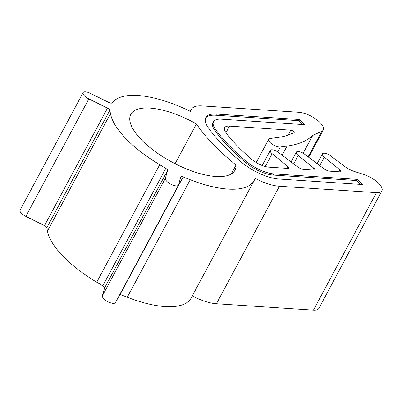 <?xml version="1.0" encoding="UTF-8"?>
<svg xmlns="http://www.w3.org/2000/svg" width="402" height="402" viewBox="0 0 402 402"><rect width="100%" height="100%" fill="white"/><g stroke="black" fill="none" stroke-linecap="round" stroke-linejoin="round"><path stroke-width="0.6" d="M196.437 123.922A147.449 56.426 28.2 0 0 236.064 165.046A59.094 22.612 -151.8 0 1 234.994 170.217A59.094 22.612 -151.8 0 1 215.869 176.493A59.094 22.612 -151.8 0 1 155.026 151.443A59.094 22.612 -151.8 0 1 130.841 114.369A59.094 22.612 -151.8 0 1 149.966 108.098A59.094 22.612 -151.8 0 1 196.437 123.922L175.096 163.72M228.009 189.091A80.862 30.944 28.2 0 0 254.18 180.503A80.862 30.944 28.2 0 0 255.084 178.327A33.059 12.653 28.2 0 0 279.425 186.267L376.448 192.643A16.849 6.447 28.2 0 0 381.9 190.855A16.849 6.447 28.2 0 0 363.267 174.292L354.574 171.528A14.14 5.412 -151.8 0 1 344.343 166.217L330.58 155.83A5.909 2.261 28.2 0 0 322.419 153.83A5.909 2.261 28.2 0 0 324.303 157.127L339.861 169.855A2.965 1.136 -151.8 0 1 340.806 171.508A2.965 1.136 -151.8 0 1 339.846 171.82L329.916 171.167A5.99 2.291 -151.8 0 1 323.585 168.508L304.505 154.117A5.909 2.261 28.2 0 0 296.344 152.117A5.909 2.261 28.2 0 0 298.229 155.413L313.786 168.142A2.97 1.136 -151.8 0 1 314.736 169.795A2.97 1.136 -151.8 0 1 313.771 170.111L303.857 169.458A6.005 2.296 -151.8 0 1 297.51 166.795L278.435 152.403A5.909 2.261 28.2 0 0 270.275 150.403A5.909 2.261 28.2 0 0 272.159 153.7L287.721 166.428A2.965 1.136 -151.8 0 1 288.666 168.081A2.965 1.136 -151.8 0 1 287.706 168.393L269.013 167.167A14.949 5.723 -151.8 0 1 250.803 158.499A118.314 45.275 -151.8 0 1 225.834 132.419A14.949 5.723 -151.8 0 1 224.638 127.725A14.949 5.723 -151.8 0 1 229.477 126.138L290.787 130.168A2.362 0.904 -151.8 0 1 293.219 131.173A2.362 0.904 -151.8 0 1 294.184 132.65A2.362 0.904 -151.8 0 1 293.937 132.846L286.927 135.424A95.018 36.361 -151.8 0 1 279.284 137.253L270.069 138.519A7.367 2.819 28.2 0 0 268.702 139.273A7.367 2.819 28.2 0 0 271.717 143.891A7.367 2.819 28.2 0 0 279.3 147.016A7.367 2.819 28.2 0 0 280.31 146.991L287.063 146.077A161.981 61.988 28.2 0 0 312.711 135.444L321.826 131.283A16.849 6.447 28.2 0 0 323.268 130.012A16.849 6.447 28.2 0 0 316.374 119.439A16.849 6.447 28.2 0 0 299.023 112.294L202 105.917A33.059 12.653 28.2 0 0 191.302 109.429A33.059 12.653 28.2 0 0 190.709 111.52A80.862 30.944 28.2 0 0 114.213 100.812L111.851 102.982A2.945 1.126 -151.8 0 1 110.992 103.178A2.945 1.126 -151.8 0 1 109.042 102.58L90.38 93.349A7.387 2.824 28.2 0 0 83.093 92.636A7.387 2.824 28.2 0 0 88.827 98.907L107.495 108.143A2.945 1.126 -151.8 0 1 109.816 110.279L110.47 113.585A80.862 30.944 28.2 0 0 159.735 164.714L165.805 168.378A2.945 1.126 -151.8 0 1 167.564 170.478L165.373 178.342A7.387 2.824 28.2 0 0 168.729 182.925A7.387 2.824 28.2 0 0 176.091 185.88A7.387 2.824 28.2 0 0 178.483 185.096A7.387 2.824 28.2 0 0 178.573 184.87L180.764 177.011A2.945 1.126 -151.8 0 1 180.799 176.92A2.945 1.126 -151.8 0 1 183.126 176.945L190.272 179.744A80.862 30.944 28.2 0 0 228.009 189.091M254.18 180.503L191.186 297.988A80.862 30.944 -151.8 0 1 165.016 306.57A80.862 30.944 -151.8 0 1 127.278 297.229L120.133 294.43A2.945 1.126 28.2 0 0 119.902 294.344M178.483 185.096L115.49 302.58A7.387 2.824 -151.8 0 1 113.098 303.364A7.387 2.824 -151.8 0 1 105.736 300.41A7.387 2.824 -151.8 0 1 102.379 295.827L104.57 287.963A2.945 1.126 28.2 0 0 102.811 285.862L96.741 282.199A80.862 30.944 -151.8 0 1 47.471 231.07L46.823 227.763A2.945 1.126 28.2 0 0 44.496 225.628L25.834 216.392A7.387 2.824 -151.8 0 1 20.1 210.12L83.093 92.636M299.696 119.54L216.427 114.067A32.889 12.588 28.2 0 0 205.779 117.56A32.889 12.588 28.2 0 0 208.146 127.514A140.931 53.933 28.2 0 0 241.326 162.086A32.889 12.588 28.2 0 0 279.023 179.036L362.302 184.513L357.353 179.377L356.725 180.553L273.355 175.071A23.884 9.14 -151.8 0 1 246.451 163.152A132.213 50.597 -151.8 0 1 214.673 130.193A23.884 9.14 -151.8 0 1 212.919 122.906L213.547 121.731A23.884 9.14 -151.8 0 1 221.276 119.198L304.646 124.675L299.696 119.54L299.068 120.716L215.794 115.243A32.889 12.588 28.2 0 0 205.507 118.168M357.353 179.377L273.988 173.895A23.884 9.14 -151.8 0 1 247.079 161.976A132.213 50.597 -151.8 0 1 215.301 129.017A23.884 9.14 -151.8 0 1 213.547 121.731M360.418 184.387L356.725 180.553M302.761 124.555L299.068 120.716M312.711 135.444L303.173 153.227M381.9 190.855L318.907 308.339A16.849 6.447 -151.8 0 1 313.449 310.128L216.432 303.751A33.059 12.653 -151.8 0 1 192.297 295.917M236.064 165.046L231.281 173.971M110.47 113.585L47.471 231.07M159.735 164.714L96.741 282.199M280.31 146.991L277.692 151.876M215.301 129.017L214.673 130.193M247.079 161.976L246.451 163.152M273.988 173.895L273.355 175.071M216.427 114.067L215.794 115.243M321.826 131.283L308.118 156.84M287.063 146.077L282.164 155.212M290.787 130.168L288.229 134.946M229.477 126.138L225.994 132.64M287.721 166.428L286.701 168.327M272.159 153.7L265.29 166.513M313.786 168.142L312.766 170.046M298.229 155.413L293.681 163.9M339.861 169.855L338.841 171.754M324.303 157.127L319.751 165.614M376.448 192.643L313.449 310.128M279.425 186.267L216.432 303.751M88.827 98.907L25.834 216.392M107.495 108.143L44.496 225.628M109.816 110.279L46.823 227.763M165.805 168.378L102.811 285.862M167.564 170.478L104.57 287.963M165.373 178.342L102.379 295.827M183.126 176.945L120.133 294.43M190.272 179.744L127.278 297.229M191.302 109.429L190.287 111.314M323.268 130.012L308.661 157.252M268.702 139.273L256.22 162.559M270.275 150.403L262.184 165.498M296.344 152.117L291.078 161.941M322.419 153.83L317.148 163.654"/></g></svg>

